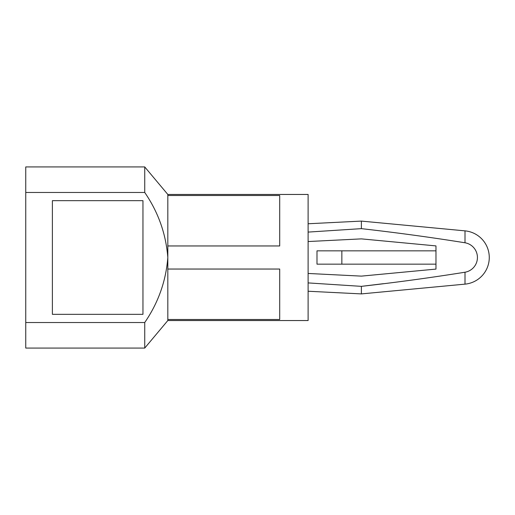 <?xml version="1.0" encoding="UTF-8"?>
<svg xmlns="http://www.w3.org/2000/svg" width="515" height="515" viewBox="0 0 515 515"><rect width="100%" height="100%" fill="white"/><g stroke="black" fill="none" stroke-linecap="round" stroke-linejoin="round"><path stroke-width="0.77" d="M341.851 264.156L341.851 250.844L316.989 250.844L316.989 264.156L435.973 264.156L435.973 269.094L361.388 276.124L308.112 273.459M308.112 282.909L361.388 286.353L383.327 283.701M465.006 272.223C430.572 277.727 396.029 282.439 361.388 286.353L361.388 293.904L465.006 284.138L465.006 272.223A14.935 14.935 0 0 0 465.006 242.777L465.006 230.862L361.388 221.096L361.388 228.647C396.035 232.568 430.579 237.273 465.006 242.777M308.112 232.091L361.388 228.647M308.112 241.541L361.388 238.876L435.973 245.906L435.973 250.844L341.851 250.844M142.958 200.67L142.958 314.33L52.388 314.33L52.388 200.67L142.958 200.67M144.734 322.525L25.75 322.525L25.75 166.931L144.734 166.931L144.734 192.475C158.266 212.174 165.959 233.849 167.819 257.5C165.978 281.068 158.285 302.743 144.734 322.525L144.734 348.069L25.75 348.069L25.75 322.525M144.734 192.475L25.75 192.475M167.819 269.042L279.697 269.042L279.697 319.48L167.819 319.48L167.819 194.458L144.734 166.931M167.819 195.52L279.697 195.52L279.697 245.958L167.819 245.958M144.734 348.069L167.819 320.542L167.819 319.48M435.973 264.156L435.973 250.844M167.819 320.542L308.112 320.542L308.112 194.458L167.819 194.458M308.112 223.761L361.388 221.096M465.006 284.138A26.754 26.754 0 0 0 465.006 230.862M308.112 291.239L361.388 293.904"/></g></svg>
